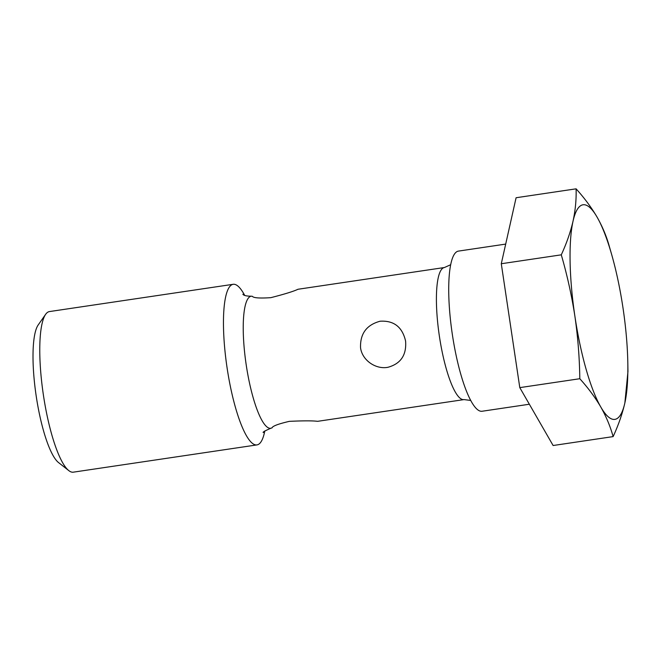 <?xml version="1.0" encoding="UTF-8"?>
<svg xmlns="http://www.w3.org/2000/svg" width="661" height="661" viewBox="0 0 661 661"><rect width="100%" height="100%" fill="white"/><g stroke="black" fill="none" stroke-linecap="round" stroke-linejoin="round"><path stroke-width="0.99" d="M613.127 436.607C610.367 426.543 606.253 416.678 600.799 407.019C595.148 397.385 588.15 387.957 579.804 378.72C579.532 357.832 577.888 336.97 574.88 316.132C571.691 295.5 567.163 275.067 561.288 254.832C566.551 243.422 570.46 232.209 573.029 221.195A108.478 24.399 -98.4 0 1 597.09 217.13A108.478 24.399 -98.4 0 1 611.648 254.493A108.478 24.399 -98.4 0 1 623.009 308.018A108.478 24.399 -98.4 0 1 627.826 363.484L627.95 371.589L624.86 402.962C622.298 413.976 618.39 425.188 613.127 436.607L553.117 445.514L519.794 387.627L501.286 263.739L516.092 197.738L576.095 188.831C584.44 198.069 591.438 207.504 597.09 217.13C602.551 226.797 606.658 236.655 609.417 246.718M405.59 341.076C402.351 326.997 393.857 320.378 380.116 321.221C366.582 324.873 360.055 333.722 360.551 347.76C362.129 360.319 375.803 369.648 387.891 367.301C400.756 363.773 406.655 355.031 405.59 341.076M470.772 400.45L464.014 399.591A66.761 15.013 -98.4 0 1 463.981 399.599A66.761 15.013 -98.4 0 1 439.367 336.061A66.761 15.013 -98.4 0 1 444.374 267.531A66.761 15.013 -98.4 0 1 444.415 267.523L450.628 264.747M463.981 399.599L317.594 421.33C312.793 420.685 303.374 420.693 289.336 421.354C278.298 423.924 272.522 426.097 272.018 427.882L270.803 428.27A66.761 15.013 -98.4 0 1 246.189 364.74A66.761 15.013 -98.4 0 1 251.197 296.202L252.353 296.293C253.378 297.954 259.542 298.408 270.853 297.665C284.759 294.095 293.806 291.294 297.995 289.262L444.374 267.531M529.354 404.235L482.142 411.241A80.939 18.202 -98.4 0 1 452.306 334.202A80.939 18.202 -98.4 0 1 458.379 251.114L505.69 244.091M264.805 430.964A81.179 18.26 -98.4 0 1 256.98 444.903A81.179 18.26 -98.4 0 1 227.054 367.64A81.179 18.26 -98.4 0 1 233.143 284.304A81.179 18.26 -98.4 0 1 244.677 295.368M256.98 444.903L73.305 472.169A81.179 18.26 -98.4 0 1 68.81 470.615A81.179 18.26 -98.4 0 1 43.378 394.906A81.179 18.26 -98.4 0 1 45.617 314.355A81.179 18.26 -98.4 0 1 49.468 311.571L233.143 284.304M68.81 470.615L58.581 462.601A71.479 16.079 -98.4 0 1 36.181 395.931A71.479 16.079 -98.4 0 1 38.156 325.005L45.617 314.355M627.826 363.484A108.478 24.399 -98.4 0 1 624.86 402.962A108.478 24.399 -98.4 0 1 600.799 407.019A108.478 24.399 -98.4 0 1 574.88 316.132A108.478 24.399 -98.4 0 1 573.029 221.195C575.4 210.206 576.425 199.424 576.095 188.831M561.288 254.832L501.286 263.739M579.804 378.72L519.794 387.627M251.197 296.202L251.197 296.202C246.503 296.161 243.727 295.508 242.86 294.244M263.392 432.567C262.235 432.36 264.706 430.922 270.803 428.27M611.648 254.493L609.326 246.396"/></g></svg>
